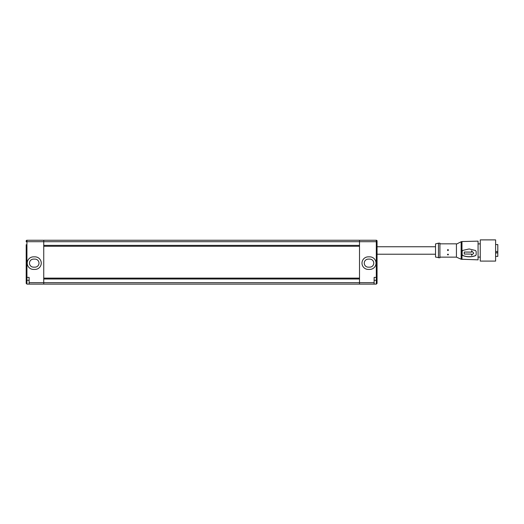 <?xml version="1.0" encoding="UTF-8"?>
<svg xmlns="http://www.w3.org/2000/svg" width="524" height="524" viewBox="0 0 524 524"><rect width="100%" height="100%" fill="white"/><g stroke="black" fill="none" stroke-linecap="round" stroke-linejoin="round"><path stroke-width="0.79" d="M374.123 280.307L376.317 280.307L376.317 240.254A0.734 0.734 0 0 1 377.051 240.988L377.051 276.652L376.317 277.386L374.123 277.386L374.123 282.652L359.51 282.652L359.51 278.997L43.741 278.997L43.741 284.113L43.741 240.254L359.51 240.254L43.741 240.254L43.741 245.37L359.51 245.37L359.51 240.254L359.51 284.113L29.121 284.113L29.121 277.386L26.934 277.386L26.2 276.652L26.2 244.715M359.51 246.247L43.741 246.247L43.741 278.12L359.51 278.12L359.51 246.247M361.992 263.133A6.288 6.288 0 0 0 368.28 269.421L369.741 269.421A6.288 6.288 0 0 0 376.029 263.133A6.288 6.288 0 0 0 369.741 256.845L368.28 256.845A6.288 6.288 0 0 0 361.992 263.133M368.28 267.155A4.022 4.022 0 0 1 364.259 263.133A4.022 4.022 0 0 1 368.28 259.111L369.741 259.111A4.022 4.022 0 0 1 373.763 263.133A4.022 4.022 0 0 1 369.741 267.155L368.28 267.155M377.051 276.652L377.051 283.379L376.317 284.113L377.051 283.379M29.121 282.652L359.51 282.652L359.51 284.113L374.123 284.113L374.123 282.652M377.051 240.988A0.734 0.734 0 0 0 376.317 240.254L359.51 240.254M374.123 284.113L376.317 284.113L376.317 280.307L377.051 280.307M27.222 263.133A6.288 6.288 0 0 0 33.51 269.421L34.97 269.421A6.288 6.288 0 0 0 41.258 263.133A6.288 6.288 0 0 0 34.97 256.845L33.51 256.845A6.288 6.288 0 0 0 27.222 263.133M38.992 263.133A4.022 4.022 0 0 1 34.97 267.155L33.51 267.155A4.022 4.022 0 0 1 29.488 263.133A4.022 4.022 0 0 1 33.51 259.111L34.97 259.111A4.022 4.022 0 0 1 38.992 263.133M26.2 249.974L26.2 283.379L26.934 284.113L26.2 283.379M26.934 240.254L26.934 241.715L26.2 241.715L26.2 240.988A0.734 0.734 0 0 1 26.934 240.254L43.741 240.254M29.121 284.113L26.934 284.113L26.934 280.307L26.2 280.307M495.606 244.564L497.8 244.564L497.8 256.406L495.606 256.406M497.8 252.909L495.606 252.909M447.948 250.61L447.437 250.072L447.948 249.522L448.459 250.072L447.948 250.61M447.948 254.972L447.437 254.546L447.948 254.107L448.459 254.546L447.948 254.972M469.15 248.959L475.53 250.511L476.165 251.54L476.165 254.788L475.53 255.666C471.299 257.199 467.048 257.166 462.771 255.561L462.129 254.677L462.129 251.428L462.771 250.407L469.15 248.959M438.45 243.175L435.523 243.909L435.523 257.068L439.911 257.795L439.911 243.175L438.45 243.175L438.45 257.795M456.43 244.125L456.43 257.14L461.146 259.229L461.146 241.747L456.43 244.125M461.978 259.419L461.978 241.557L478.065 241.132L478.065 259.845L461.146 259.229M480.259 240.352L480.259 261.09L495.606 261.09L495.606 239.887L480.259 239.887L480.259 240.352M476.165 254.703L475.53 255.581C471.286 257.114 467.035 257.081 462.771 255.476L462.129 254.592M473.755 253.151L471.561 250.76L473.755 253.151L471.561 255.28L471.561 254.094L471.561 255.234M471.561 252.096L464.251 252.037L471.561 252.136L471.561 250.806M471.561 254.094L464.251 254.035L464.251 252.077M497.8 251.507L495.606 251.507M497.8 252.725L495.606 252.725M377.051 241.715L26.934 241.715L26.934 280.307L29.121 280.307M435.523 254.219L377.051 254.219M435.523 246.758L377.051 246.758M439.911 257.14L456.43 257.14M478.065 257.094L480.259 257.094M439.911 243.837L456.43 243.837M478.065 243.883L480.259 243.883M461.978 241.557L461.146 241.747"/></g></svg>

